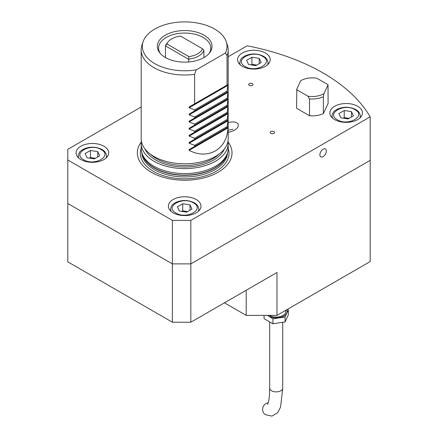<?xml version="1.0" encoding="UTF-8"?>
<svg xmlns="http://www.w3.org/2000/svg" width="438" height="438" viewBox="0 0 438 438"><rect width="100%" height="100%" fill="white"/><g stroke="black" fill="none" stroke-linecap="round" stroke-linejoin="round"><path stroke-width="0.66" d="M282.718 322.527L282.718 388.112L280.566 407.132L277.572 412.842L271.894 416.1L265.565 414.753A6.526 6.28 -58.8 0 1 268.253 402.779M287.476 309.321L288.324 309.967L285.072 316.97L272.945 318.848L267.432 315.387M285.735 310.323L285.735 311.566A9.543 5.508 180 0 1 279.762 316.674A9.543 5.508 180 0 1 269.321 315.387M272.945 318.848L272.945 323.802L264.065 318.678L264.065 315.387M272.945 323.802L285.072 321.925L285.072 316.97M285.072 321.925L288.324 314.922L288.324 309.967M190.837 220.38L190.837 263.89L370.198 160.335L370.198 116.826L190.837 220.38L172.38 220.38L67.802 160.001L67.802 149.342L141.184 106.976M370.198 116.826A195.753 113.015 0 0 0 247.163 45.793L228.187 56.748M173.152 212.83A16.31 9.417 0 0 0 190.93 214.872A16.31 9.417 0 0 0 200.998 206.172A16.31 9.417 0 0 0 184.688 196.755A16.31 9.417 0 0 0 168.373 206.172A16.31 9.417 0 0 0 173.152 212.83M80.871 159.552A16.31 9.417 0 0 0 98.649 161.595A16.31 9.417 0 0 0 108.723 152.895A16.31 9.417 0 0 0 92.407 143.478A16.31 9.417 0 0 0 76.097 152.895A16.31 9.417 0 0 0 80.871 159.552M334.637 119.596A16.31 9.417 0 0 0 352.415 121.638A16.31 9.417 0 0 0 362.483 112.938A16.31 9.417 0 0 0 346.173 103.521A16.31 9.417 0 0 0 329.858 112.938A16.31 9.417 0 0 0 334.637 119.596M242.362 66.324A16.31 9.417 0 0 0 260.139 68.361A16.31 9.417 0 0 0 270.208 59.661A16.31 9.417 0 0 0 253.892 50.244A16.31 9.417 0 0 0 237.582 59.661A16.31 9.417 0 0 0 242.362 66.324M228.187 132.249C232.704 131.531 235.918 129.829 237.829 127.146C238.639 124.934 238.256 123.511 236.684 122.875C235.452 121.824 232.622 121.687 228.187 122.465M249.282 85.41A2.174 1.254 0 0 0 251.653 85.684A2.174 1.254 0 0 0 252.994 84.523A2.174 1.254 0 0 0 250.821 83.269A2.174 1.254 0 0 0 248.642 84.523A2.174 1.254 0 0 0 249.282 85.41M270.81 133.36A2.174 1.254 0 0 0 273.181 133.634A2.174 1.254 0 0 0 274.527 132.473A2.174 1.254 0 0 0 272.348 131.219A2.174 1.254 0 0 0 270.175 132.473A2.174 1.254 0 0 0 270.81 133.36M228.11 142.016A47.337 27.331 180 0 1 184.688 180.226A47.337 27.331 180 0 1 141.26 142.016M232.989 129.27L229.019 130.02M323.102 156.623A4.566 2.639 120 0 0 326.086 152.599A4.566 2.639 120 0 0 325.385 148.942A4.566 2.639 120 0 0 320.819 151.575A4.566 2.639 120 0 0 320.819 156.853A4.566 2.639 120 0 0 323.102 156.623M67.802 160.001L67.802 203.506L172.38 263.89L190.837 263.89L370.198 160.335L370.198 261.563L276.964 315.387L246.205 315.387L246.205 290.257M165.345 57.509A27.353 15.795 0 0 0 209.66 52.79A27.353 15.795 0 0 0 184.688 30.55A27.353 15.795 0 0 0 159.711 52.79A27.353 15.795 0 0 0 165.345 57.509M160.33 53.529A26.099 15.067 180 0 1 158.583 48.12A26.099 15.067 180 0 1 184.688 33.047A26.099 15.067 180 0 1 210.787 48.12A26.099 15.067 180 0 1 209.046 53.529M225.411 53.02L196.251 69.856A42.333 24.44 180 0 1 143.116 41.709A42.333 24.44 180 0 1 184.688 21.9A42.333 24.44 180 0 1 226.254 41.709A42.333 24.44 180 0 1 225.411 53.02L227.037 55.631L227.037 85.114L189.128 106.998L189.128 107.753L194.625 109.861L194.625 110.923L189.128 114.104L189.128 114.855L194.625 116.968L194.625 118.03L189.128 121.206L189.128 121.961L194.625 124.069L194.625 125.131L189.128 128.312L189.128 129.062L194.625 131.17L194.625 132.199L189.128 135.375L189.128 136.13L194.625 138.238L194.625 139.306L189.128 142.481L189.128 143.231L194.625 145.345L194.625 146.407L189.128 149.582L189.128 150.338C207.973 160.341 227.202 149.243 227.957 127.918L227.957 127.162L227.037 127.699L227.957 120.811L227.957 120.061L227.037 120.592L227.957 113.71L227.957 112.955L227.037 113.491L227.957 106.642L227.957 105.892L227.037 106.423L227.957 99.541L227.957 98.785L227.037 99.322L227.957 92.434L227.957 91.684L227.037 92.215L227.037 91.153L227.957 84.578L227.037 85.114M172.38 220.38L172.38 263.89L190.837 263.89L190.837 322.226L172.38 322.226L67.802 261.842L67.802 203.506L172.38 263.89L172.38 322.226M196.251 69.856L194.625 74.345L194.625 103.822M194.625 74.345A43.499 25.114 180 0 1 189.128 74.876A43.499 25.114 180 0 1 141.184 49.894A43.499 25.114 180 0 1 141.972 45.136L143.116 41.709M226.254 41.709L227.399 45.136A43.499 25.114 180 0 1 228.187 49.894A43.499 25.114 180 0 1 227.037 55.631M228.187 49.894L228.187 138.687A43.499 25.114 180 0 1 189.128 163.67A43.499 25.114 180 0 1 141.184 138.687L141.184 49.894M189.128 106.998L227.957 84.578L189.128 106.998M194.625 109.861L227.037 91.153M194.625 110.923L227.037 92.215M189.128 114.104L227.957 91.684L189.128 114.104M194.625 116.968L227.037 98.254M194.625 118.03L227.037 99.322M189.128 121.206L227.957 98.785L189.128 121.206M194.625 124.069L227.037 105.361M194.625 125.131L227.037 106.423M189.128 128.312L227.957 105.892L189.128 128.312M194.625 131.17L227.037 112.462M194.625 132.199L227.037 113.491M189.128 135.375L227.957 112.955L189.128 135.375M194.625 138.238L227.037 119.53M194.625 139.306L227.037 120.592M189.128 142.481L227.957 120.061L189.128 142.481M194.625 145.345L227.037 126.631M194.625 146.407L227.037 127.699M189.128 149.582L227.957 127.162L189.128 149.582M227.99 141.085A43.499 25.114 180 0 1 228.187 143.483A43.499 25.114 180 0 1 184.688 168.597A43.499 25.114 180 0 1 141.184 143.483A43.499 25.114 180 0 1 141.386 141.085M228.187 143.483L228.187 148.455A43.499 25.114 180 0 1 227.399 153.212A43.499 25.114 180 0 1 184.688 173.568A43.499 25.114 180 0 1 141.972 153.212A43.499 25.114 180 0 1 141.184 148.455L141.184 143.483M276.964 315.387L276.964 272.502L190.837 322.226M224.442 302.822L246.205 315.387M202.515 48.777L180.461 36.047A18.319 10.578 0 0 0 167.962 42.026A18.319 10.578 0 0 0 166.862 43.904L188.909 56.633A18.319 10.578 0 0 0 202.515 48.777L203.884 50.321L203.884 57.592M203.884 50.321A19.573 11.3 180 0 1 188.504 59.201L165.487 45.913L165.487 57.592M188.504 61.982L188.909 56.633M166.862 43.904L165.487 45.913A19.573 11.3 180 0 1 166.818 43.504L167.962 42.026M296.57 89.883L296.663 89.423A16.146 9.318 0 0 0 296.827 89.779L296.57 108.274L309.513 115.747A17.4 10.047 0 0 0 323.37 113.606L328.106 103.395L328.013 84.956A16.146 9.318 0 0 0 327.848 84.6L328.106 85.005M296.663 89.423L300.698 80.729A16.146 9.318 0 0 1 316.822 78.232L327.848 84.6M309.513 115.747L309.513 98.878L307.854 96.141L296.827 89.779M307.854 96.141A16.146 9.318 0 0 0 323.978 93.65L323.37 96.732A17.4 10.047 180 0 1 309.513 98.878M328.013 84.956L323.978 93.65M323.37 96.732L323.37 113.606M175.917 213.01C164.069 206.791 182.684 196.043 193.454 202.887C205.302 209.101 186.687 219.849 175.917 213.01M191.964 209.074L186.637 212.151L179.361 211.023L177.406 206.824L182.734 203.747L190.015 204.869L191.964 209.074M190.015 204.869L190.015 210.196M182.734 203.747L182.734 210.848L187.59 211.598M181.786 211.401L182.734 210.848M187.497 211.653L182.482 211.505M337.408 119.777C325.554 113.557 344.169 102.81 354.939 109.653C366.787 115.867 348.172 126.615 337.408 119.777M353.45 115.84L348.122 118.917L340.846 117.789L338.897 113.59L344.224 110.513L351.5 111.641L353.45 115.84M351.5 111.641L351.5 116.968M344.224 110.513L344.224 117.614L349.075 118.364M343.272 118.167L344.224 117.614M348.982 118.419L343.967 118.271M245.127 66.499C233.279 60.285 251.894 49.538 262.663 56.376C274.511 62.596 255.896 73.343 245.127 66.499M261.174 62.563L255.847 65.64L248.565 64.512L246.616 60.313L251.943 57.236L259.219 58.363L261.174 62.563M259.219 58.363L259.219 63.691M251.943 57.236L251.943 64.342L256.794 65.092M250.99 64.89L251.943 64.342M256.706 65.142L251.686 64.999M83.642 159.733C71.794 153.514 90.409 142.766 101.173 149.61C113.026 155.824 94.411 166.571 83.642 159.733M99.689 155.797L94.356 158.874L87.08 157.746L85.131 153.546L90.458 150.469L97.734 151.597L99.689 155.797M97.734 151.597L97.734 156.924M90.458 150.469L90.458 157.571L95.309 158.326M89.505 158.123L90.458 157.571M95.221 158.375L90.201 158.227M282.718 388.112A6.526 3.767 180 0 1 277.884 391.753A6.526 3.767 180 0 1 269.671 388.112C269.644 394.019 269.271 398.525 268.549 401.63L267.618 404.405M267.563 315.387A10.873 6.28 0 0 0 268.505 316.006A10.873 6.28 0 0 0 279.011 317.632A10.873 6.28 0 0 0 286.698 313.192A10.873 6.28 0 0 0 286.633 309.808M189.128 107.753L227.957 85.333M189.128 114.855L227.957 92.434M189.128 121.961L227.957 99.541M189.128 129.062L227.957 106.642M189.128 136.13L227.957 113.71M189.128 143.231L227.957 120.811M189.128 150.338L227.957 127.918M228.187 148.296A44.337 25.596 180 0 1 184.688 178.835A44.337 25.596 180 0 1 141.184 148.296M227.519 152.84A42.847 24.736 180 0 1 184.688 176.925A42.847 24.736 180 0 1 141.852 152.84M218.967 154.149A39.694 22.918 180 0 1 150.409 154.149M224.311 149.051A40.783 23.543 180 0 1 184.688 167.026A40.783 23.543 180 0 1 145.06 149.051M227.399 153.212L226.802 155.003A42.891 24.763 180 0 1 184.688 175.074A42.891 24.763 180 0 1 142.569 155.003L141.972 153.212M227.087 154.138A42.847 24.736 180 0 1 184.688 175.32A42.847 24.736 180 0 1 142.284 154.138M170.919 211.226L170.546 209.369L170.546 210.87M170.546 209.369C171.8 203.517 173.125 204.639 175.167 202.734C181.463 199.744 187.787 199.733 194.138 202.695C197.073 204.283 198.633 206.506 198.825 209.369L198.452 211.226M332.404 117.992L332.037 116.136L332.037 117.636M332.037 116.136C333.285 110.283 334.61 111.405 336.652 109.5C342.949 106.511 349.272 106.5 355.623 109.462C358.558 111.049 360.118 113.272 360.31 116.136L359.937 117.992M240.128 64.715L239.756 62.858L239.756 64.359M239.756 62.858C241.009 57.006 242.334 58.128 244.377 56.223C250.673 53.233 256.996 53.222 263.347 56.184C266.277 57.772 267.842 59.995 268.034 62.858L267.662 64.715M78.643 157.948L78.271 156.092L78.271 157.592M78.271 156.092C79.524 150.239 80.849 151.362 82.886 149.457C89.182 146.467 95.506 146.456 101.862 149.418C104.791 151.006 106.352 153.229 106.543 156.092L106.177 157.948M269.671 322.187L269.671 388.112M198.825 209.369L198.825 210.87M360.31 116.136L360.31 117.636M268.034 62.858L268.034 64.359M106.543 156.092L106.543 157.592"/></g></svg>
